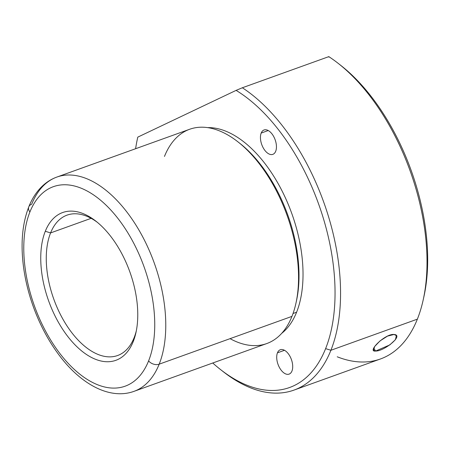 <?xml version="1.0" encoding="UTF-8"?>
<svg xmlns="http://www.w3.org/2000/svg" width="450" height="450" viewBox="0 0 450 450"><rect width="100%" height="100%" fill="white"/><g stroke="black" fill="none" stroke-linecap="round" stroke-linejoin="round"><path stroke-width="0.67" d="M375.626 351.045L373.556 350.342L374.625 346.551L380.014 340.914L387.512 336.111L394.026 334.479C385.138 333.416 366.418 352.254 375.626 351.045C384.041 351.371 404.381 335.036 394.026 334.479L396.343 335.559L395.466 339.643L389.829 344.897L375.626 351.045L373.725 348.114L375.626 351.045M50.58 232.926L91.136 218.329L50.58 232.926A74.604 40.961 -109.8 0 0 72.866 334.052A74.604 40.961 -109.8 0 0 134.111 337.714A74.604 40.961 70.2 0 1 117.613 355.517A74.604 40.961 70.2 0 1 62.19 317.863A74.604 40.961 70.2 0 1 50.58 232.926L45.292 231.278L50.58 232.926A74.604 40.961 70.2 0 1 67.078 215.123A74.604 40.961 70.2 0 1 97.245 222.244A74.604 40.961 -109.8 0 0 50.58 232.926M133.222 341.578A78.531 43.116 70.2 0 1 68.754 337.725A78.531 43.116 70.2 0 1 45.292 231.278A78.531 43.116 70.2 0 1 95.85 221.124A78.531 43.116 70.2 0 1 135.962 332.55A78.531 43.116 70.2 0 1 133.222 341.578L134.111 337.714L133.222 341.578A78.531 43.116 -109.8 0 0 109.761 235.131A78.531 43.116 -109.8 0 0 45.292 231.278A78.531 43.116 -109.8 0 0 68.754 337.725A78.531 43.116 -109.8 0 0 133.222 341.578M134.111 337.714A74.604 40.961 -109.8 0 0 136.322 330.801A74.604 40.961 70.2 0 1 134.111 337.714M148.607 360.883A106.02 58.208 70.2 0 1 61.583 355.68A106.02 58.208 70.2 0 1 29.908 211.978A106.02 58.208 70.2 0 1 116.938 217.181A106.02 58.208 70.2 0 1 148.607 360.883A7.853 5.58 21.8 0 0 159.182 364.174A113.873 62.516 70.2 0 1 133.999 391.348A113.873 62.516 -109.8 0 0 159.182 364.174A7.853 5.58 -158.2 0 1 148.607 360.883A106.02 58.208 -109.8 0 0 116.938 217.181A106.02 58.208 -109.8 0 0 29.908 211.978A106.02 58.208 -109.8 0 0 61.583 355.68A106.02 58.208 -109.8 0 0 148.607 360.883M56.869 177.064L189.647 129.268A113.873 62.516 70.2 0 1 274.247 186.739A113.873 62.516 70.2 0 1 291.96 316.378L159.182 364.174A113.873 62.516 -109.8 0 0 141.463 234.534A113.873 62.516 -109.8 0 0 56.869 177.064A113.873 62.516 -109.8 0 0 31.686 204.238A7.853 5.58 21.8 0 0 28.789 206.837A7.853 5.58 21.8 0 0 29.908 211.978A7.853 5.58 -158.2 0 1 28.789 206.837C32.079 198.557 36.551 191.689 42.21 186.227C46.541 182.098 51.424 179.044 56.869 177.064A113.873 62.516 70.2 0 1 141.463 234.534A113.873 62.516 70.2 0 1 159.182 364.174L291.96 316.378A113.873 62.516 70.2 0 1 266.782 343.553L133.999 391.348C109.986 400.044 81.124 384.486 59.361 355.449C48.583 341.139 39.876 324.821 33.244 306.489C28.772 294.007 25.616 281.469 23.788 268.875C20.407 244.969 22.073 224.291 28.789 206.837M230.057 338.664A113.873 62.516 -109.8 0 0 291.96 316.378A113.873 62.516 -109.8 0 0 295.931 303.289A113.873 62.516 -109.8 0 0 237.774 141.722A113.873 62.516 -109.8 0 0 164.464 156.442M237.774 141.722L239.704 143.229A111.122 61.009 70.2 0 1 296.46 300.892L295.931 303.289M293.04 313.509L296.595 312.227A111.122 61.009 70.2 0 1 281.689 333.36A111.122 61.009 -109.8 0 0 296.595 312.227L293.04 313.509M207.636 127.626A111.122 61.009 70.2 0 1 283.793 194.439A111.122 61.009 70.2 0 1 296.595 312.227A111.122 61.009 -109.8 0 0 283.793 194.439A111.122 61.009 -109.8 0 0 207.636 127.626M296.19 302.079A111.122 61.009 -109.8 0 0 238.742 142.487M337.224 356.794A166.877 91.62 -109.8 0 0 417.364 319.151A166.877 91.62 -109.8 0 0 423.18 299.959A166.877 91.62 -109.8 0 0 337.95 63.18A166.877 91.62 -109.8 0 0 328.815 56.638L242.353 87.761L328.815 56.638A166.877 91.62 70.2 0 1 417.364 319.151L330.902 350.274A166.877 91.62 -109.8 0 0 242.353 87.761L236.104 90.377L242.353 87.761A166.877 91.62 70.2 0 1 330.902 350.274L325.614 348.626A162.951 89.466 -109.8 0 0 236.104 90.377L137.79 137.126L137.717 137.514L137.79 137.126A162.951 89.466 -109.8 0 0 137.481 138.487A162.951 89.466 -109.8 0 0 135.608 148.725A162.951 89.466 70.2 0 1 137.79 137.126L236.104 90.377A162.951 89.466 70.2 0 1 325.614 348.626A162.951 89.466 70.2 0 1 212.743 363.004A162.951 89.466 -109.8 0 0 220.708 369.697A162.951 89.466 -109.8 0 0 325.614 348.626L330.902 350.274A166.877 91.62 70.2 0 1 223.464 371.852L220.708 369.697M261.191 133.065A12.96 7.116 -109.8 0 0 265.061 150.632A12.96 7.116 -109.8 0 0 275.698 151.268A12.96 7.116 -109.8 0 0 271.828 133.701A12.96 7.116 -109.8 0 0 261.191 133.065A12.96 7.116 70.2 0 1 264.054 129.971A12.96 7.116 70.2 0 1 273.679 136.513A12.96 7.116 70.2 0 1 275.698 151.268A12.96 7.116 70.2 0 1 272.829 154.356A12.96 7.116 70.2 0 1 263.205 147.819A12.96 7.116 70.2 0 1 261.191 133.065L268.234 130.528L261.191 133.065M291.96 371.025A12.96 7.116 -109.8 0 0 288.09 353.464A12.96 7.116 -109.8 0 0 277.453 352.828A12.96 7.116 -109.8 0 0 281.323 370.389A12.96 7.116 -109.8 0 0 291.96 371.025A12.96 7.116 70.2 0 1 289.097 374.119A12.96 7.116 70.2 0 1 279.467 367.577A12.96 7.116 70.2 0 1 277.453 352.828L284.496 350.291L277.453 352.828A12.96 7.116 70.2 0 1 280.316 349.734A12.96 7.116 70.2 0 1 289.946 356.271A12.96 7.116 70.2 0 1 291.96 371.025M328.815 56.638L328.742 57.032L328.815 56.638M423.551 298.232A162.951 89.466 -109.8 0 0 339.334 64.277A162.951 89.466 70.2 0 1 340.706 65.334A162.951 89.466 70.2 0 1 423.934 296.544L423.18 299.959M222.081 370.755A166.877 91.62 -109.8 0 0 293.996 390.094A166.877 91.62 -109.8 0 0 330.902 350.274L417.364 319.151A166.877 91.62 70.2 0 1 380.458 358.971L293.996 390.094M137.751 137.273L137.481 138.487M340.706 65.334L337.95 63.18"/></g></svg>
